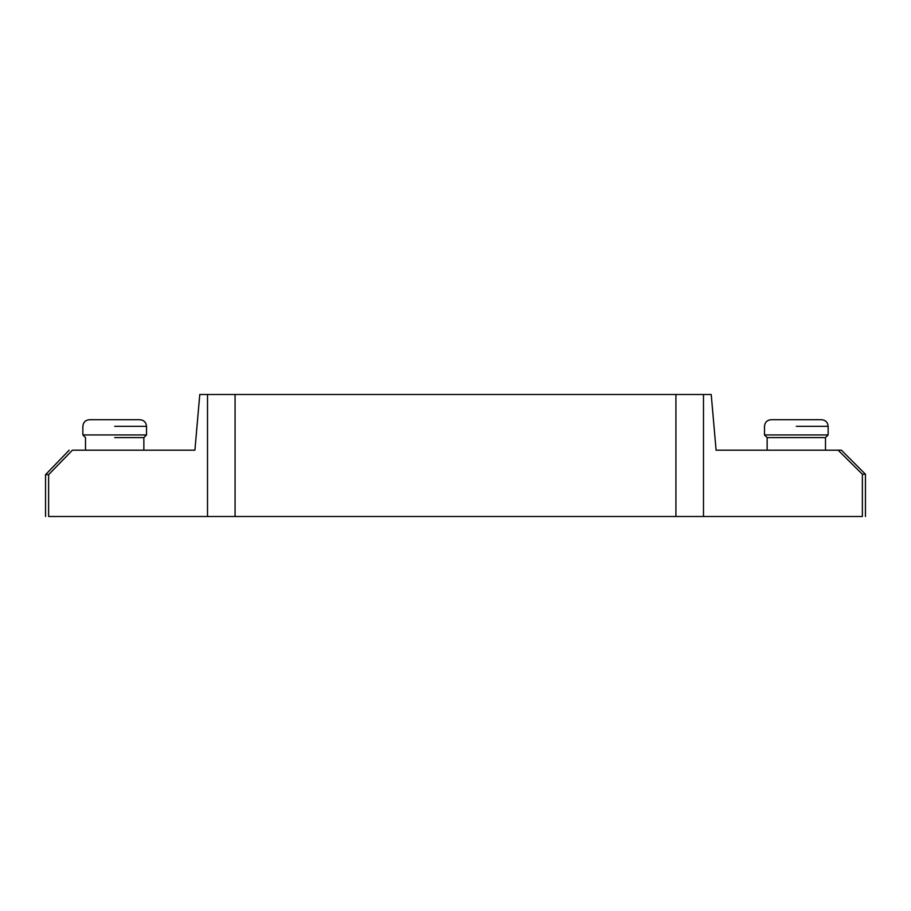 <?xml version="1.0" encoding="UTF-8"?>
<svg xmlns="http://www.w3.org/2000/svg" width="911" height="911" viewBox="0 0 911 911"><rect width="100%" height="100%" fill="white"/><g stroke="black" fill="none" stroke-linecap="round" stroke-linejoin="round"><path stroke-width="1.37" d="M207.514 516.503L207.514 394.497L199.782 394.497L194.908 450.193L72.424 450.193C68.074 450.193 68.074 450.193 72.424 450.193L48.625 474.642L48.625 516.503C44.525 516.503 44.525 516.503 48.625 516.503L675.928 516.503L675.928 394.497L711.218 394.497L716.092 450.193L841.411 450.193L865.45 474.232L862.375 474.232L862.375 516.503C866.475 516.503 866.475 516.503 862.375 516.503L675.928 516.503M48.625 474.642L45.55 474.642L45.55 516.503M862.375 474.232L838.143 450.193M703.486 394.497L703.486 516.503M675.928 394.497L235.072 394.497L235.072 516.503M207.514 394.497L235.072 394.497M146.512 434.946L82.855 434.946L82.855 426.325C83.243 422.294 85.452 420.085 89.483 419.698L139.873 419.698C143.904 420.085 146.113 422.294 146.512 426.325L146.512 434.946L143.858 437.599L114.684 437.599M796.316 437.599L767.142 437.599L825.491 437.599L825.491 450.193M764.488 434.946L764.488 426.325C764.887 422.294 767.096 420.085 771.127 419.698L821.517 419.698C825.548 420.085 827.757 422.294 828.145 426.325L828.145 434.946L764.488 434.946L767.142 437.599L767.142 450.193M114.684 426.325L146.512 426.325L114.684 426.325M796.316 426.325L828.145 426.325L796.316 426.325M865.45 474.232L865.45 516.503M69.156 450.193L45.55 474.642M143.858 437.599L143.858 450.193M82.855 434.946L85.509 437.599L85.509 450.193M828.145 434.946L825.491 437.599"/></g></svg>
